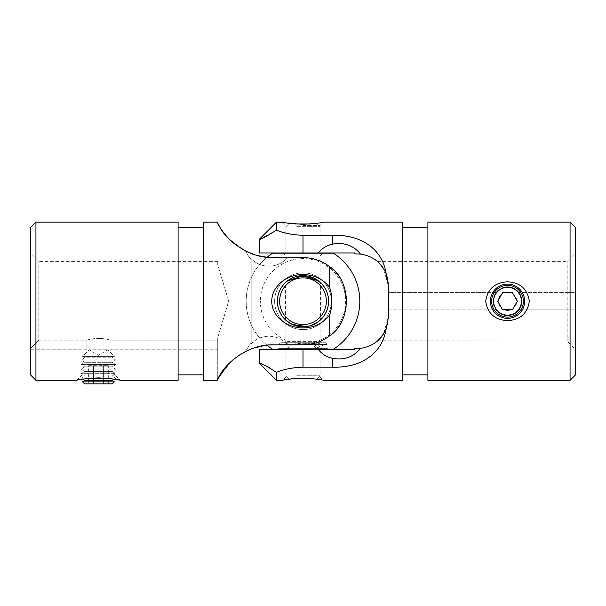 <?xml version="1.0" encoding="UTF-8"?>
<svg xmlns="http://www.w3.org/2000/svg" width="606" height="606" viewBox="0 0 606 606"><rect width="100%" height="100%" fill="white"/><g stroke="black" fill="none" stroke-linecap="round" stroke-linejoin="round"><path stroke-width="0.45" stroke-dasharray="3.03 2.27" d="M84.022 349.768L86.87 349.768L86.87 340.148L86.87 349.768L84.022 349.768L84.022 372.948L98.475 372.948L84.022 372.948L76.659 380.31C78.553 379.439 85.825 378.636 98.475 377.894L116.708 379.598M86.87 340.148C89.779 339.14 93.65 338.549 98.475 338.375C93.65 338.549 89.779 339.14 86.87 340.148L38.822 340.148L38.822 261.368L38.822 340.148L86.87 340.148M178.103 227.598L178.103 374.856L178.103 227.598M203.555 227.598L203.555 374.856L203.555 227.598M329.543 315.249C322.756 323.589 313.908 327.793 303 327.876C287.964 328.21 271.897 317.324 271.73 301.258C271.844 285.168 288.032 274.207 303 274.586C313.946 274.692 322.793 278.896 329.543 287.214C332.679 296.546 332.679 305.894 329.543 315.249L329.543 335.86C321.884 341.708 313.037 344.716 303 344.859L273.548 344.859L259.709 346.412M303 275.624A25.603 25.603 0 0 0 277.396 301.227A25.603 25.603 0 0 0 303 326.839A25.603 25.603 0 0 1 277.396 301.227A25.603 25.603 0 0 1 303 275.624A25.603 25.603 0 0 0 277.396 301.227A25.603 25.603 0 0 0 303 326.839A25.603 25.603 0 0 0 328.603 301.227A25.603 25.603 0 0 0 303 275.624A25.603 25.603 0 0 1 328.603 301.227A25.603 25.603 0 0 1 303 326.839A25.603 25.603 0 0 0 328.603 301.227A25.603 25.603 0 0 0 303 275.624M86.87 349.768L30.3 349.768L30.3 348.836L38.822 340.148L30.3 348.836L30.3 252.846L30.3 349.768L86.87 349.768M110.08 340.148L217.736 340.148L217.736 349.768L110.08 349.768L112.928 349.768L110.08 349.768L110.08 340.148L110.08 349.768L217.736 349.768L217.736 337.686L228.674 301.235L217.736 264.769L217.736 261.368L217.736 264.769L228.674 301.22L217.736 337.686L217.736 378.652L217.736 337.686L217.736 340.148L110.08 340.148C107.171 339.14 103.3 338.549 98.475 338.375C103.3 338.549 107.171 339.14 110.08 340.148M217.736 223.803L217.736 223.22M230.401 362.153L232.204 360.494M235.423 357.835L245.506 351.51L248.983 345.602L245.506 351.51C252.52 347.594 261.868 345.382 273.548 344.859L264.761 345.481M219.819 227.023C223.576 235.863 245.43 258.55 273.548 257.595C261.868 257.08 252.52 254.868 245.506 250.952L248.983 256.861L245.506 250.952L229.03 238.969M226.129 235.81L223.637 232.712M223.606 232.674L224.106 233.325M227.765 237.643L231.931 241.726M237.014 245.809L245.506 250.952M237.082 356.601L230.091 362.449M226.061 366.736L229.03 363.494M218.274 377.227L223.637 369.751M254.103 254.497L258.111 255.664M267.026 345.2A56.812 56.812 0 0 1 267.026 257.255L303 257.595C313.037 257.755 321.884 260.754 329.543 266.602L329.543 287.214M254.096 347.965L245.332 351.594M238.166 355.843L231.197 361.403M254.012 347.995L245.506 351.51M329.543 266.602C351.753 280.54 351.828 321.877 329.543 335.86M203.555 222.144L203.555 380.31M217.736 379.242L217.736 378.652M248.983 256.861A25.119 25.119 0 0 0 251.187 259.368A25.119 25.119 0 0 1 248.983 256.861L248.983 345.602A25.119 25.119 0 0 1 251.187 343.094A25.119 25.119 0 0 0 248.983 345.602L248.983 256.861M251.187 343.094L251.187 259.368L251.187 343.094M287.6 257.595L303 257.595A43.632 43.632 0 0 1 346.632 301.227A43.632 43.632 0 0 1 303 344.859L287.6 344.859L303 344.859A43.632 43.632 0 0 0 346.632 301.227A43.632 43.632 0 0 0 303 257.595L287.6 257.595A24.611 24.611 0 0 1 251.187 258.656A24.611 24.611 0 0 0 287.6 257.595M273.548 344.859L287.6 344.859L273.548 344.859M251.187 258.656L251.187 343.807A24.611 24.611 0 0 1 287.6 344.859A24.611 24.611 0 0 0 251.187 343.807L251.187 258.656M178.103 380.31L178.103 222.144M30.3 227.78L30.3 374.675M35.936 380.31L35.936 222.144M118.534 379.947L120.291 380.31L112.928 372.948L98.475 372.948L112.928 372.948L112.928 349.768M280.729 342.723L325.27 342.723L280.729 342.723A1.818 1.818 0 0 0 278.911 344.541L278.911 348.359L278.002 349.268L327.998 349.268L278.002 349.268M325.27 342.723A1.818 1.818 0 0 1 327.089 344.541L327.089 348.359L327.998 349.268M278.911 348.359L327.089 348.359L278.911 348.359M321.453 342.723L320.089 341.36L285.911 341.36L320.089 341.36L320.089 320.301C320.066 320.506 312.514 327.142 302.955 326.839C293.471 327.119 285.926 320.506 285.911 320.301L285.911 341.36L284.547 342.723L321.453 342.723L284.547 342.723M320.089 282.161L320.089 256.005L322.907 253.187L283.093 253.187L285.911 256.005L320.089 256.005L285.911 256.005L285.911 282.161C285.934 281.957 293.478 275.329 303.023 275.624C312.537 275.344 320.066 281.957 320.089 282.161L318.991 281.229M283.093 253.187L322.907 253.187M274.639 301.227A28.361 28.361 0 0 0 303 329.588A28.361 28.361 0 0 0 331.361 301.227A28.361 28.361 0 0 0 303 272.867A28.361 28.361 0 0 0 274.639 301.227A28.361 28.361 0 0 0 303 329.588A28.361 28.361 0 0 0 331.361 301.227A28.361 28.361 0 0 0 303 272.867A28.361 28.361 0 0 0 274.639 301.227M328.603 301.227A25.603 25.603 0 0 1 303 326.839A25.603 25.603 0 0 1 277.396 301.227A25.603 25.603 0 0 1 303 275.624A25.603 25.603 0 0 1 328.603 301.227A25.603 25.603 0 0 0 303 275.624A25.603 25.603 0 0 0 277.396 301.227A25.603 25.603 0 0 0 303 326.839A25.603 25.603 0 0 0 328.603 301.227M345.632 301.227A42.632 42.632 0 0 1 303 343.86A42.632 42.632 0 0 1 260.368 301.227A42.632 42.632 0 0 0 303 343.86A42.632 42.632 0 0 0 345.632 301.227A42.632 42.632 0 0 0 303 258.595A42.632 42.632 0 0 0 260.368 301.227A42.632 42.632 0 0 1 303 258.595A42.632 42.632 0 0 1 345.632 301.227M333.33 349.268A56.812 56.812 0 0 0 333.33 253.187L272.67 253.187A56.812 56.812 0 0 0 272.67 349.268L333.33 349.268M309.696 325.945L306.462 326.604M296.72 343.223L320.036 343.223L296.72 343.223M310.939 223.962L295.061 223.962M296.72 226.689L320.036 226.689L296.72 226.689M309.28 349.768L285.964 349.768L309.28 349.768M296.72 375.765L320.036 375.765L296.72 375.765M310.939 378.492L295.061 378.492M285.411 319.763L285.411 282.699C285.464 282.441 293.115 275.374 302.977 275.677C312.832 275.351 320.559 282.441 320.589 282.699L320.589 319.763C320.544 320.029 312.855 327.081 303.023 326.785C293.145 327.096 285.456 320.021 285.411 319.763M299.462 275.927L286.547 281.676M277.45 301.227A25.55 25.55 0 0 1 303 275.677A25.55 25.55 0 0 1 328.55 301.227A25.55 25.55 0 0 1 303 326.785A25.55 25.55 0 0 1 277.45 301.227M279.639 301.227A23.361 23.361 0 0 1 303 277.866A23.361 23.361 0 0 1 326.361 301.227A23.361 23.361 0 0 1 303 324.589A23.361 23.361 0 0 1 279.639 301.227M321.271 343.966L323.18 346.496L321.271 349.033L320.544 349.132L317.87 346.496L320.544 343.86L321.271 343.966L323.172 346.496L321.271 349.033M314.393 346.496L317.067 349.132L319.695 346.496L317.067 343.86L314.393 346.496M507.525 315.681A14.453 14.453 0 0 0 521.978 301.227A14.453 14.453 0 0 0 507.525 286.774C502.7 286.911 498.829 288.857 495.92 292.615L388.264 292.615L495.92 292.615A14.453 14.453 0 0 0 495.92 309.848C498.829 313.605 502.7 315.552 507.525 315.681C512.35 315.552 516.221 313.605 519.13 309.848A14.453 14.453 0 0 0 519.13 292.615C516.221 288.857 512.35 286.911 507.525 286.774A14.453 14.453 0 0 0 493.072 301.227A14.453 14.453 0 0 0 507.525 315.681M570.064 222.144L570.064 380.31M427.897 222.144L427.897 380.31M575.7 374.675L575.7 227.78M402.445 380.31L402.445 222.144M303 224.296C314.893 223.637 321.71 222.917 323.452 222.144C321.733 222.917 314.915 223.637 303 224.296L283.714 222.379M303 225.508L320.089 225.508L303 225.508M259.368 252.96L318.4 252.96A23.46 23.46 0 0 1 332.452 244.15L332.452 235.272L303 235.272C292.963 234.976 284.116 233.265 276.457 230.136L276.457 222.144M303 378.167C314.923 378.826 321.741 379.545 323.452 380.31C321.725 379.545 314.908 378.826 303 378.167L292.069 378.788M303 376.947L320.089 376.947L303 376.947M276.457 380.31L276.457 372.326C284.116 369.198 292.963 367.486 303 367.191L332.452 367.191L332.452 358.313A23.46 23.46 0 0 1 318.4 349.495L259.368 349.495M283.017 380.22L284.358 379.954M287.411 379.424L288.956 379.189M332.452 367.191C360.388 368.016 382.386 354.169 386.181 328.558L388.249 318.4M388.264 314.203L388.264 285.115L388.264 314.203L388.794 301.227L388.264 288.259M567.178 309.848L519.13 309.848L575.7 309.848L567.178 309.848L567.178 341.087L567.178 261.368L567.178 292.615L519.13 292.615L575.7 292.615L575.7 349.609L575.7 252.846L575.7 292.615L567.178 292.615M318.4 349.495L354.813 349.495L354.813 348.586L360.494 348.397C373.129 346.344 381.689 339.731 386.181 328.558M383.424 268.42L388.264 285.115L388.264 317.339C388.461 332.043 377.644 340.92 377.326 341.087C377.636 340.928 388.469 332.043 388.264 317.339L383.424 334.05M377.69 340.777L567.178 341.087L575.7 349.609M332.452 358.313C344.132 360.373 353.48 357.063 360.494 348.397M387.545 278.449L388.128 282.229M332.452 235.272C360.57 234.424 382.424 248.483 386.181 273.904C381.704 262.739 373.137 256.126 360.494 254.065L354.813 253.869L354.813 252.96L318.4 252.96M388.264 285.115L383.431 268.428M380.151 264.118L379.341 263.254M360.494 254.065C353.48 245.392 344.132 242.089 332.452 244.15M276.457 230.136L260.254 238.961M259.368 363.221L260.504 363.577M264.171 364.994L266.761 366.221M269.685 367.827L276.457 372.326M303 349.495L285.911 349.495L303 349.495L303 367.191M303 252.96L285.911 252.96L303 252.96L303 235.272M427.897 301.227L427.897 227.598L427.897 301.227M402.445 301.227L402.445 227.598L402.445 301.227M388.264 309.848L495.92 309.848L388.264 309.848M114.223 379.174L115.61 378.197L112.368 375.932L115.61 373.66L112.368 371.387L115.61 369.115L112.368 366.85L115.61 364.577L112.368 362.305L115.61 360.032L112.368 357.767L114.352 356.373L98.475 356.373L114.352 356.373L107.747 349.768L98.475 355.336L89.203 349.768L107.747 349.768L89.203 349.768L82.598 356.373L98.475 356.373L82.598 356.373L84.582 357.767L112.368 357.767L84.582 357.767L81.34 360.032L115.61 360.032L81.34 360.032L84.582 362.305L112.368 362.305L84.582 362.305L81.34 364.577L115.61 364.577L81.34 364.577L84.582 366.85L112.368 366.85L84.582 366.85L81.34 369.115L115.61 369.115L81.34 369.115L84.582 371.387L112.368 371.387L84.582 371.387L81.34 373.66L115.61 373.66L81.34 373.66L84.582 375.932L112.368 375.932L84.582 375.932L81.34 378.197L106.118 378.197M84.582 380.47L112.368 380.47M114.352 381.863L82.598 381.863M84.582 383.856L112.368 383.856M108.307 365.676L103.391 365.676L103.391 383.856L88.643 383.856L108.307 383.856L103.391 383.856L103.391 365.676L108.307 365.676L108.307 383.856M88.643 365.676L103.391 365.676L93.559 365.676L93.559 383.856L93.559 365.676L88.643 365.676L88.643 383.856M90.832 378.197L81.34 378.197L82.727 379.174M516.797 301.227A9.272 9.272 0 0 0 507.525 291.956A9.272 9.272 0 0 0 498.253 301.227A9.272 9.272 0 0 0 507.525 310.499A9.272 9.272 0 0 0 516.797 301.227M507.525 285.35A15.877 15.877 0 0 0 491.648 301.227A15.877 15.877 0 0 0 507.525 317.112A15.877 15.877 0 0 0 523.402 301.227A15.877 15.877 0 0 0 507.525 285.35M507.525 315.12A13.893 13.893 0 0 0 521.418 301.227A13.893 13.893 0 0 0 507.525 287.342A13.893 13.893 0 0 0 493.632 301.227A13.893 13.893 0 0 0 507.525 315.12A13.893 13.893 0 0 0 521.418 301.227A13.893 13.893 0 0 0 507.525 287.342A13.893 13.893 0 0 0 493.632 301.227A13.893 13.893 0 0 0 507.525 315.12A13.893 13.893 0 0 0 521.418 301.227A13.893 13.893 0 0 0 507.525 287.342A13.893 13.893 0 0 0 493.632 301.227A13.893 13.893 0 0 0 507.525 315.12A13.893 13.893 0 0 0 521.418 301.227A13.893 13.893 0 0 0 507.525 287.342A13.893 13.893 0 0 0 493.632 301.227A13.893 13.893 0 0 0 507.525 315.12A13.893 13.893 0 0 0 521.418 301.227A13.893 13.893 0 0 0 507.525 287.342A13.893 13.893 0 0 0 493.632 301.227A13.893 13.893 0 0 0 507.525 315.12A13.893 13.893 0 0 0 521.418 301.227A13.893 13.893 0 0 0 507.525 287.342A13.893 13.893 0 0 0 493.632 301.227A13.893 13.893 0 0 0 507.525 315.12M507.525 318.362A17.135 17.135 0 0 0 524.66 301.227A17.135 17.135 0 0 0 507.525 284.1A17.135 17.135 0 0 0 490.39 301.227A17.135 17.135 0 0 0 507.525 318.362A17.135 17.135 0 0 0 524.66 301.227A17.135 17.135 0 0 0 507.525 284.1A17.135 17.135 0 0 0 490.39 301.227A17.135 17.135 0 0 0 507.525 318.362A17.135 17.135 0 0 0 524.66 301.227A17.135 17.135 0 0 0 507.525 284.1A17.135 17.135 0 0 0 490.39 301.227A17.135 17.135 0 0 0 507.525 318.362A17.135 17.135 0 0 0 524.66 301.227A17.135 17.135 0 0 0 507.525 284.1A17.135 17.135 0 0 0 490.39 301.227A17.135 17.135 0 0 0 507.525 318.362M512.441 292.713L517.357 301.227L512.441 309.749L502.609 309.749L497.693 301.227L502.609 292.713L512.441 292.713M278.911 344.541L327.089 344.541L278.911 344.541M217.736 261.368L38.822 261.368L30.3 252.846M320.036 320.347L320.036 343.223C318.074 343.443 317.006 344.534 316.817 346.496L318.347 349.268M285.964 320.347L285.964 343.223C287.926 343.443 288.994 344.534 289.183 346.496L287.653 349.268M317.309 223.962L320.036 226.689L320.036 252.96M320.036 320.279L320.036 282.184M320.036 282.116L320.036 253.187M288.691 378.492L285.964 375.765L285.964 349.768L287.221 349.495M317.309 378.492L320.036 375.765L320.036 349.768L318.779 349.495M285.964 320.279L285.964 282.184M285.964 282.116L285.964 253.187M285.964 252.96L285.964 226.689L288.691 223.962M317.067 349.132L320.544 349.132M282.82 346.496C282.979 348.102 283.858 348.98 285.456 349.132C287.085 348.95 287.964 348.071 288.092 346.496C287.964 344.928 287.085 344.049 285.456 343.86C283.858 344.019 282.979 344.897 282.82 346.496M317.067 343.86L320.544 343.86M320.089 252.96L320.089 225.508L323.452 222.144M320.089 349.495L320.089 376.947L323.452 380.31M285.911 349.495L285.911 376.947L282.547 380.31M282.547 222.144L285.911 225.508L285.911 252.96M377.326 261.368L567.178 261.368L575.7 252.846"/><path stroke-width="0.91" d="M98.475 377.894C85.794 378.636 78.522 379.447 76.659 380.31L35.936 380.31L35.936 222.144L178.103 222.144L178.103 380.31L120.291 380.31C118.42 379.447 111.148 378.636 98.475 377.894M35.936 380.31L30.3 374.675L30.3 227.78L35.936 222.144M178.103 374.856L203.555 374.856M178.103 227.598L203.555 227.598M303 275.624A25.603 25.603 0 0 0 277.396 301.227A25.603 25.603 0 0 0 303 326.839A25.603 25.603 0 0 0 328.603 301.227A25.603 25.603 0 0 0 303 275.624M303 274.586C287.971 274.215 271.829 285.237 271.73 301.227C271.844 317.309 288.017 328.232 303 327.876C313.938 327.778 322.786 323.574 329.543 315.249C332.679 305.916 332.679 296.569 329.543 287.214C322.756 278.874 313.908 274.67 303 274.586M217.206 380.31L217.736 379.242L217.206 380.31L203.555 380.31L203.555 222.144L217.206 222.144L219.819 227.023L217.736 223.803M223.637 369.751L225.924 366.888L217.736 379.242M230.401 362.153L219.819 375.44C223.576 366.6 245.43 343.913 273.548 344.859L303 344.859C313.037 344.708 321.884 341.708 329.543 335.86L329.543 315.249M329.543 287.214L329.543 266.602C321.884 260.747 313.037 257.747 303 257.595L273.548 257.595C245.612 258.58 223.614 235.976 219.819 227.023L223.606 232.674M217.736 223.22L217.206 222.144M232.204 360.494L235.423 357.835M229.03 238.969L226.129 235.81M223.637 232.712L219.819 227.023M224.106 233.325L227.765 237.643M231.931 241.726L237.014 245.809M245.506 351.51L237.082 356.601M230.091 362.449L226.061 366.736M217.736 378.652L218.274 377.227M245.506 250.952L254.103 254.497M258.111 255.664L267.026 257.255A56.812 56.812 0 0 1 272.67 253.187L333.33 253.187A56.812 56.812 0 0 1 333.33 349.268L272.67 349.268A56.812 56.812 0 0 1 267.026 345.2M259.709 346.412L254.096 347.965M245.332 351.594L238.166 355.843M231.197 361.403L229.03 363.494M264.761 345.481L254.012 347.995M329.543 335.86C351.753 321.922 351.828 280.586 329.543 266.602M116.708 379.598L118.534 379.947M285.911 282.161L286.782 281.411M287.1 281.161L303.098 275.624L318.991 281.229M320.089 320.301L317.18 322.551L309.696 325.945M306.462 326.604L292.084 324.392L285.911 320.301M295.061 223.962L310.939 223.962M295.061 378.492L310.939 378.492M286.547 281.676L285.964 282.116M285.964 320.347L285.411 319.763C285.464 320.021 293.115 327.081 302.977 326.785C312.832 327.104 320.559 320.021 320.589 319.763L320.036 320.347M326.361 301.227A23.361 23.361 0 0 0 303 277.866A23.361 23.361 0 0 0 279.639 301.227A23.361 23.361 0 0 0 303 324.589A23.361 23.361 0 0 0 326.361 301.227M328.55 301.227A25.55 25.55 0 0 0 303 275.677A25.55 25.55 0 0 0 277.45 301.227A25.55 25.55 0 0 0 303 326.785A25.55 25.55 0 0 0 328.55 301.227M320.589 282.699L314.256 278.29L299.462 275.927M529.341 301.227C527.447 288.941 520.175 282.472 507.525 281.828C494.852 282.494 487.58 288.964 485.709 301.227C487.58 313.499 494.852 319.968 507.525 320.627C520.206 319.96 527.478 313.491 529.341 301.227M570.064 380.31L570.064 222.144L427.897 222.144L427.897 380.31L570.064 380.31L575.7 374.675L575.7 227.78L570.064 222.144M303 224.296C314.893 223.637 321.71 222.917 323.452 222.144C321.733 222.917 314.915 223.637 303 224.296C291.115 223.637 284.297 222.925 282.547 222.144C284.252 222.917 291.069 223.629 303 224.296M303 378.167C314.923 378.826 321.741 379.545 323.452 380.31C321.725 379.545 314.908 378.826 303 378.167C291.107 378.826 284.29 379.538 282.547 380.31C284.252 379.545 291.069 378.833 303 378.167M388.128 282.229L388.794 301.227L388.264 317.339L386.181 328.558C382.424 353.98 360.57 368.039 332.452 367.191L303 367.191C292.963 367.486 284.116 369.198 276.457 372.326L276.457 380.31L283.017 380.22M284.358 379.954L287.411 379.424M288.956 379.189L292.069 378.788M323.452 222.144L402.445 222.144L402.445 380.31L323.452 380.31M388.264 317.339L388.249 318.4M386.181 328.558C381.704 339.724 373.137 346.329 360.494 348.397L354.813 348.586L354.813 349.495L318.4 349.495A23.46 23.46 0 0 0 332.452 358.313C344.132 360.373 353.48 357.07 360.494 348.397M383.424 334.05L377.69 340.777M260.254 238.961L259.368 239.234L259.368 252.96L354.813 252.96L354.813 253.869L360.494 254.065C373.129 256.118 381.689 262.731 386.181 273.904L387.545 278.449M388.264 285.115L386.181 273.904C382.386 248.293 360.388 234.446 332.452 235.272L303 235.272C292.963 234.976 284.116 233.265 276.457 230.136C265.822 236.84 260.125 239.87 259.368 239.234C260.103 239.885 265.799 236.855 276.457 230.136L276.457 222.144L259.368 239.234M383.431 268.428L380.151 264.118M379.341 263.254L383.424 268.42M318.4 252.96A23.46 23.46 0 0 1 332.452 244.15C344.132 242.089 353.48 245.392 360.494 254.065M283.714 222.379L276.457 222.144M276.457 372.326C265.822 365.623 260.125 362.585 259.368 363.221C260.103 362.577 265.799 365.607 276.457 372.326M260.504 363.577L264.171 364.994M266.761 366.221L269.685 367.827M388.264 288.259L388.264 314.203M276.457 380.31L259.368 363.221L259.368 349.495L318.4 349.495M106.118 378.197L90.832 378.197M114.352 381.863L112.368 383.856L84.582 383.856L82.598 381.863L114.352 381.863L112.368 380.47L84.582 380.47L82.727 379.174M507.525 318.362A17.135 17.135 0 0 0 524.66 301.227A17.135 17.135 0 0 0 507.525 284.1A17.135 17.135 0 0 0 490.39 301.227A17.135 17.135 0 0 0 507.525 318.362M507.525 285.35A15.877 15.877 0 0 1 523.402 301.227A15.877 15.877 0 0 1 507.525 317.112A15.877 15.877 0 0 1 491.648 301.227A15.877 15.877 0 0 1 507.525 285.35M521.418 301.227A13.893 13.893 0 0 0 507.525 287.342A13.893 13.893 0 0 0 493.632 301.227A13.893 13.893 0 0 0 507.525 315.12A13.893 13.893 0 0 0 521.418 301.227M512.441 292.713L502.609 292.713L497.693 301.227L502.609 309.749L512.441 309.749L517.357 301.227L512.441 292.713M332.452 244.15L332.452 235.272M332.452 367.191L332.452 358.313M303 367.191L303 349.495M303 252.96L303 235.272M287.221 349.495L287.653 349.268M318.779 349.495L318.347 349.268M427.897 374.856L402.445 374.856M427.897 227.598L402.445 227.598M112.368 380.47L114.223 379.174M84.582 380.47L82.598 381.863"/></g></svg>
